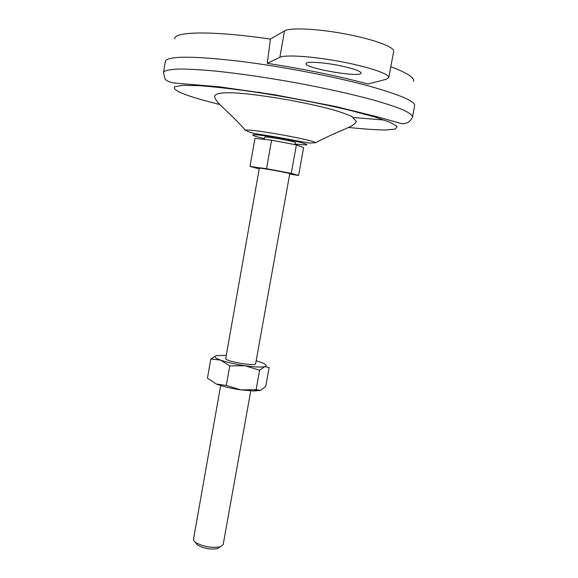 <?xml version="1.0" encoding="UTF-8"?>
<svg xmlns="http://www.w3.org/2000/svg" width="578" height="578" viewBox="0 0 578 578"><rect width="100%" height="100%" fill="white"/><g stroke="black" fill="none" stroke-linecap="round" stroke-linejoin="round"><path stroke-width="0.87" d="M284.528 30.872L270.417 39.094L267.282 63.327L279.853 57.301L284.528 30.872C289.99 27.433 317.344 28.662 345.406 33.965C373.511 39.232 394.81 47.136 393.683 51.355L388.777 77.582C389.782 74.035 368.417 66.759 340.377 61.55C312.38 56.304 285.185 54.534 279.853 57.301M267.282 63.327C304.859 69.194 338.441 76.101 368.049 84.027L386.111 79.309L388.777 77.582M289.686 174.166L298.588 175.423L303.602 147.643L296.391 144.905L271.588 140.172L254.941 138.366L250.007 166.442L258.951 168.819M271.588 140.172L266.523 168.747L250.007 166.442M296.391 144.905L291.283 173.328L266.523 168.747M298.588 175.423L291.283 173.328M264.153 139.37L264.847 137.029C267.542 136.372 296.449 141.697 295.344 142.643L294.982 144.637M259.341 168.169C261.935 168.032 290.777 173.263 289.773 173.682L255.635 363.764C256.061 366.503 227.645 361.85 225.651 358.844L259.341 168.169M220.666 385.526L193.478 539.397L193.579 540.322L195.574 542.496C203.268 546.665 211.447 548.117 220.11 546.867L223.144 544.686L250.765 390.887M195.725 542.706L197.459 545.076C203.731 548.479 210.392 549.664 217.451 548.638L219.9 547.012M390.815 66.708C407.259 72.915 414.823 77.799 413.508 81.375M174.809 38.856C173.465 31.393 213.116 30.62 270.417 39.094M163.48 72.488L165.337 61.326L166.016 60.17C171.811 55.856 196.643 56.254 240.506 61.347C282.786 66.615 335.045 76.722 369.819 86.274C400.301 94.864 415.235 101.352 414.636 105.731L412.526 116.85C409.701 123.62 404.181 124.118 400.67 123.381L377.904 116.958L335.515 106.482L274.116 94.669L219.582 86.852L174.917 83.073C169.542 82.257 166.226 80.826 164.968 78.774L163.48 72.488L164.138 71.448C166.681 70.075 172.027 69.259 180.177 68.999C189.916 69.093 202.098 69.822 216.721 71.188C240.73 73.76 267.26 77.64 296.312 82.842C325.183 88.261 350.427 93.86 372.044 99.64C384.97 103.31 395.258 106.684 402.902 109.762C408.906 112.594 412.114 114.957 412.526 116.85M267.686 94.019L258.236 92.112M226.294 385.439L216.374 384.052L217.74 384.558C224.141 386.776 231.843 388.553 240.831 389.875L226.294 385.439L229.762 365.896L245.144 365.758L259.609 370.252L264.854 366.611C267.513 365.722 266.075 364.241 260.541 362.182L256.17 360.773M215.854 355.766L210.818 359.003L220.594 360.108C227.096 362.37 235.275 364.256 245.144 365.758C254.847 367.117 261.415 367.406 264.854 366.611L269.153 367.572L265.736 386.487L260.577 390.338L256.112 389.68L259.609 370.252M225.984 355.398L216.62 355.557C213.398 356.373 214.72 357.89 220.594 360.108L229.762 365.896M216.374 384.052L207.459 378.149L210.818 359.003M260.577 390.338L253.843 390.988L240.831 389.875L256.112 389.68M340.876 65.863C324.164 62.316 305.87 61.181 306.065 63.573C304.18 68.19 361.171 78.059 361.084 73.088C360.621 71.123 353.888 68.71 340.876 65.863M219.929 104.553C187.164 96.454 172.056 90.536 174.607 86.808L182.547 85.334L199.179 85.652C214.38 86.801 232.667 88.882 254.045 91.902C287.36 97.003 322.481 103.78 350.853 110.543L374.551 116.901L390.237 122.341L397.144 126.459L395.41 129.031L385.851 130.007C376.054 129.884 363.598 129.031 348.476 127.449M384.312 120.058L353.671 117.536M264.305 138.518C255.281 136.48 251.56 135.238 253.142 134.79C256.191 134.161 279.94 137.73 295.452 141.191C310.827 144.912 310.711 145.844 295.098 144.001M244.805 130.18L245.347 130.115C252.261 128.966 309.707 139.197 315.79 142.658L309.598 143.12L289.007 139.377C255.505 132.976 253.431 134.674 245.347 130.115C235.318 118.721 222.183 106.988 221.078 105.702C217.025 102.046 214.857 98.881 214.561 96.215C217.133 89.706 248.518 93.484 279.333 98.376C297.843 101.49 314.851 105.052 330.356 109.054C336.974 110.766 344.112 113.223 351.778 116.424L356.395 121.481C355.167 123.902 352.002 126.134 346.916 128.172C345.413 129.002 329.084 135.462 315.79 142.658M217.451 548.638L220.11 546.867M197.459 545.076L195.574 542.496M253.843 390.988L256.495 389.904"/></g></svg>
